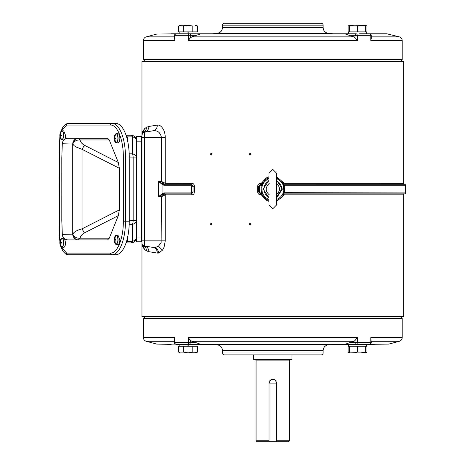 <?xml version="1.0" encoding="UTF-8"?>
<svg xmlns="http://www.w3.org/2000/svg" width="465" height="465" viewBox="0 0 465 465"><rect width="100%" height="100%" fill="white"/><g stroke="black" fill="none" stroke-linecap="round" stroke-linejoin="round"><path stroke-width="0.7" d="M64.577 238.719L65.559 242.759A4.551 1.831 90 0 1 63.728 247.31L61.467 247.153M61.467 238.365A4.551 1.831 90 0 1 61.944 238.202L64.054 238.278M63.38 244.904A4.476 1.796 90 0 1 61.799 247.229A4.476 1.796 90 0 1 60.706 246.299L61.944 247.31L63.548 244.939A4.551 1.831 90 0 0 63.775 242.759A4.551 1.831 90 0 0 61.944 238.202L60.706 239.213A4.476 1.796 90 0 1 61.799 238.283A4.476 1.796 90 0 1 63.6 242.759A4.476 1.796 90 0 1 63.38 244.904M60.938 242.451L61.56 242.451L61.56 243.061L60.619 243.061L60.863 244.799L60.619 243.061M59.921 242.451L60.281 242.451L59.921 242.451L59.921 243.061L60.369 243.061M61.56 242.451L60.619 242.451L60.735 240.707L60.281 242.451M61.467 131.008A4.551 1.831 90 0 1 61.944 130.845L63.728 130.845L65.559 135.402A4.551 1.831 90 0 1 64.577 139.436M64.054 139.878A4.551 1.831 90 0 1 63.728 139.953L61.467 139.796M63.38 137.547A4.476 1.796 90 0 1 61.799 139.872A4.476 1.796 90 0 1 60.706 138.942L61.944 139.953L63.548 137.582A4.551 1.831 90 0 0 63.775 135.402A4.551 1.831 90 0 0 61.944 130.845L60.706 131.857A4.476 1.796 90 0 1 61.799 130.927A4.476 1.796 90 0 1 63.6 135.402A4.476 1.796 90 0 1 63.38 137.547M60.938 135.094L61.56 135.094L61.56 135.704L60.619 135.704L60.863 137.442L60.619 135.704M59.921 135.094L60.281 135.094L59.921 135.094L59.921 135.704L60.369 135.704M61.56 135.094L60.619 135.094L60.735 133.35L60.281 135.094M130.845 242.951L126.032 242.951L130.845 242.951A5.749 5.749 0 0 0 136.6 237.197C136.257 240.69 134.339 242.608 130.845 242.951A5.749 2.308 90 0 0 132.478 241.265C134.92 240.707 136.292 239.353 136.6 237.197C136.257 240.69 134.339 242.608 130.845 242.951M126.032 135.21L130.845 135.21L126.032 135.21M136.6 141.151L141.389 141.151L141.389 136.355L136.6 136.355L136.6 241.8L141.389 241.8L141.389 237.005L136.6 237.005M136.6 154.519L136.6 157.914C136.292 155.752 134.92 154.397 132.478 153.845A5.749 2.308 90 0 1 133.159 157.914L133.159 220.247A5.749 2.308 90 0 1 132.478 224.31L132.478 241.265L127.579 241.265M129.194 224.31L132.478 224.31A5.749 4.243 180 0 0 136.6 220.247L136.6 223.636M136.6 140.959A5.749 5.749 0 0 0 130.845 135.21A5.749 5.749 0 0 1 136.6 140.959A5.749 4.243 180 0 0 132.478 136.89L132.478 153.845L129.194 153.845M127.422 238.063L127.759 239.882A2.395 0.965 90 0 1 126.794 242.277L126.259 242.277M115.75 235.488A4.551 1.831 90 0 1 116.233 235.325L118.017 235.325L119.848 239.882A4.551 1.831 90 0 1 118.017 244.433L115.75 244.276M117.662 242.027A4.476 1.796 90 0 1 116.087 244.352A4.476 1.796 90 0 1 114.989 243.422L116.233 244.433L117.837 242.062A4.551 1.831 90 0 0 118.058 239.882A4.551 1.831 90 0 0 116.233 235.325L114.989 236.336A4.476 1.796 90 0 1 116.087 235.406A4.476 1.796 90 0 1 117.883 239.882A4.476 1.796 90 0 1 117.662 242.027M115.227 239.574L115.849 239.574L115.849 240.19L114.902 240.19L115.151 241.922L114.902 240.19M114.21 239.574L114.57 239.574L114.21 239.574L114.21 240.19L114.657 240.19M115.849 239.574L114.902 239.574L115.151 237.836L114.57 239.574M115.75 133.879A4.551 1.831 90 0 1 116.233 133.722L118.017 133.722A4.551 1.831 90 0 1 119.848 138.274A4.551 1.831 90 0 1 118.017 142.831L115.75 142.668M118.319 215.638L84.363 232.913L82.061 228.844C77.051 230.187 73.964 231.948 72.819 234.128L73.272 235.267C75.08 237.487 77.347 238.464 80.073 238.196L78.44 239.882L107.63 239.882L109.263 238.196L118.319 215.638L119.366 209.872L119.366 168.284L118.319 162.518L109.263 139.959L107.63 138.274L68.041 138.274A5.749 5.749 0 0 0 62.293 143.761L62.316 143.505M66.617 125.05A1.627 1.494 90 0 1 68.111 123.417L112.001 123.417A33.55 13.473 90 0 1 125.474 156.967L125.474 221.189A33.55 13.473 90 0 1 112.001 254.739L115.773 254.739A33.55 13.473 -90 0 0 129.253 221.189L129.253 156.967A33.55 13.473 -90 0 0 115.773 123.417L112.001 123.417A1.627 1.494 -90 0 0 110.507 125.05L66.617 125.05L61.299 131.089M61.299 247.066L66.617 253.111A1.627 1.494 90 0 0 68.111 254.739L112.001 254.739A1.627 1.494 90 0 1 110.507 253.111C117.36 253.547 123.504 238.243 123.33 221.189L123.33 156.967C123.504 139.913 117.36 124.608 110.507 125.05M62.316 234.651L62.293 234.395A5.749 5.749 0 0 0 68.041 239.882L78.44 239.882A5.749 5.266 -90 0 1 73.272 235.267M61.892 156.781L61.804 220.643L62.293 234.389L72.819 234.128A5.749 5.621 -90 0 0 78.422 239.882M61.892 221.375L62.293 234.128A5.749 5.749 -90 0 0 68.041 239.882M119.366 209.872L82.061 228.844L82.061 149.311L84.363 145.243C81.974 143.83 80.544 142.069 80.073 139.959L77.8 140.064L75.382 140.936L73.272 142.889L72.819 144.028L62.293 143.761L61.804 157.676L62.293 144.028A5.749 5.749 -90 0 1 68.041 138.274L78.393 138.274A5.749 5.667 90 0 0 72.726 144.028L72.726 234.128A5.749 5.667 -90 0 0 78.393 239.882L78.434 239.882M109.263 139.959L80.073 139.959L78.393 138.274L107.63 138.274M119.366 168.284L82.061 149.311L75.964 146.969L73.964 145.516L72.819 144.028A5.749 5.621 90 0 1 78.422 138.274M126.259 135.879L126.794 135.879L127.759 138.274A2.395 0.965 90 0 1 127.422 140.093M117.662 140.418A4.476 1.796 90 0 1 116.087 142.749A4.476 1.796 90 0 1 114.989 141.819L116.233 142.831L117.837 140.459A4.551 1.831 90 0 0 118.058 138.274A4.551 1.831 90 0 0 116.233 133.722L114.989 134.734A4.476 1.796 90 0 1 116.087 133.804A4.476 1.796 90 0 1 117.883 138.274A4.476 1.796 90 0 1 117.662 140.418M115.227 137.971L115.849 137.971L115.849 138.582L114.902 138.582L115.151 140.32L114.902 138.582M114.21 137.971L114.57 137.971L114.21 137.971L114.21 138.582L114.657 138.582M115.849 137.971L114.902 137.971L115.024 136.228L114.57 137.971M141.389 141.151L141.389 237.005M188.081 352.987C177.88 352.987 177.88 352.987 188.081 352.987L196.23 352.848M188.18 344.362L188.18 346.28L178.676 346.28L178.676 352.121L179.938 352.848M190.179 352.697L188.104 352.848L192.789 352.121L197.491 352.121L195.143 352.848M178.676 352.121L183.379 352.121L188.081 352.848M192.789 352.121L192.789 346.28L197.491 346.28L197.491 352.121L195.992 352.987M192.789 346.28L188.18 346.28M183.379 346.28L183.379 352.121M174.416 339.921L174.823 337.584L174.823 342.443A1.918 1.453 90 0 0 176.276 344.362L189.534 344.362L190.65 342.443L195.463 342.443L200.81 344.362L196.997 344.362L196.997 346.28M187.988 344.362L187.988 346.28M365.676 25.401L349.622 25.168L349.384 26.034L349.384 25.308M357.533 26.034L349.384 26.034L349.384 31.876L357.533 31.876L357.533 26.034L365.676 26.034L365.676 25.308M358.213 25.819L365.676 26.034L365.676 31.876L357.533 31.876M350 25.837L353.458 25.308M371.198 38.235L370.791 40.571L370.791 35.712A1.918 1.453 -90 0 0 369.338 33.794L359.579 33.794M349.384 31.876L348.616 31.876L348.616 33.794M374.401 33.794L366.443 33.794L366.443 31.876L365.676 31.876M212.801 33.794L218.19 33.34L226.693 33.34L227.327 33.509L225.577 33.794M237.848 33.503L262.208 33.34L266.009 33.91M237.4 33.538L236.918 33.585M217.568 33.375L217.184 33.399M216.707 33.439L213.522 33.794M235.174 33.794L237.766 33.509M279.605 33.91L280.651 33.451L283.406 33.34L303.93 33.34L310.44 33.794M320.036 33.794L318.112 33.428M318.287 33.509L327.424 33.34L332.812 33.794M323.128 25.168L222.485 25.168A1.918 1.918 0 0 1 224.397 23.25L321.21 23.25A1.918 1.918 0 0 1 323.128 25.168L323.128 27.604C323.402 30.847 325.134 32.753 328.337 33.329L217.277 33.329L212.418 33.794L200.81 33.794L356.08 33.794L354.964 35.712L350.151 35.712L344.803 33.794M175.317 34.055L156.81 34.055L179.17 33.794L171.213 33.794L179.17 33.794L179.17 31.876M176.276 33.794A1.918 1.918 0 0 0 174.358 35.712L174.823 40.571L174.823 35.712A1.918 1.453 -90 0 1 176.276 33.794L272.804 33.794M365.438 25.168L366.937 26.034L365.676 25.47L366.937 26.034L366.937 31.876L366.443 31.876L366.443 33.794L386.828 33.794L399.365 36.869C401.15 37.462 402.097 38.7 402.208 40.571L402.208 59.677L143.406 59.677L143.406 40.571L174.823 40.571M212.418 33.794L200.81 33.794L191.818 36.869L353.795 36.869L355.626 38.235L357.335 40.571L357.335 35.712A1.918 1.25 -90 0 0 356.08 33.794M191.818 36.869L189.987 38.235L188.279 40.571L188.279 35.712A1.918 1.25 -90 0 1 189.534 33.794A1.918 1.122 90 0 1 190.65 35.712L195.463 35.712M371.256 38.752L371.256 35.712L354.964 35.712L354.964 37.566M353.795 36.869L350.151 35.712M369.338 33.794A1.918 1.918 0 0 1 371.256 35.712M349.622 25.168L348.122 26.034L349.384 25.47L348.122 26.034L348.122 31.876L348.616 31.876M188.081 25.168C198.282 25.168 198.282 25.168 188.081 25.168L179.938 25.308M185.983 25.459L188.063 25.308M195.137 25.308L197.491 26.034L192.789 26.034L188.081 25.308L183.379 26.034L178.676 26.034L181.025 25.308M183.379 26.034L183.379 31.876L178.676 31.876L178.676 26.034L180.176 25.168M183.379 31.876L192.789 31.876L192.789 26.034M192.789 31.876L197.491 31.876L197.491 26.034L196.23 25.313M187.988 33.794L187.988 31.876M188.18 33.794L188.18 31.876M141.965 132.525L144.551 128.712L146.475 127.294L148.934 126.457L157.327 125.073C157.211 128.177 155.816 130.066 153.154 130.752L143.534 132.42L142.738 133.019L141.965 134.978L141.965 137.315L144.394 137.315L144.394 240.841L141.965 240.841L141.965 243.178L141.965 61.589L403.649 61.589L403.649 183.332A0.953 0.953 0 0 0 404.602 184.285A0.953 0.953 0 0 1 405.567 185.239L284.156 185.239L283.231 183.169L280.691 180.054M251.181 154.089L250.228 153.13L249.269 154.089L250.228 155.048L251.181 154.089M251.181 224.066L250.228 223.107L249.269 224.066L250.228 225.025L251.181 224.066M210.401 154.089L211.255 155.048L212.11 154.089L211.255 153.13L210.401 154.089M210.401 224.066L211.255 225.025L212.11 224.066L211.255 223.107L210.401 224.066M142.842 132.909L141.965 134.978A2.877 2.877 0 0 1 143.9 132.263A2.877 2.877 0 0 0 141.965 134.978A2.877 2.877 0 0 1 144.394 132.141C147.236 131.432 148.748 129.543 148.934 126.457M164.5 193.946L165.249 194.876L161.419 196.747L164.813 193.87A0.953 0.779 -90 0 1 165.592 194.823L165.249 194.876L165.249 240.841L164.058 247.229L162.43 250.217L158.612 253.053L157.327 253.082L148.934 251.699L146.475 250.862L144.551 249.449L141.965 245.63L141.965 316.566L403.649 316.566L403.649 194.823A0.953 0.953 0 0 1 404.602 193.87L283.79 193.87L284.313 194.823L276.64 201.421M268.973 201.426L266.032 200.066L261.301 194.823L261.824 193.876L262.231 194.713M261.301 194.823L260.545 194.823C258.819 194.649 257.877 193.696 257.715 191.952L257.715 186.203C257.872 184.466 258.819 183.506 260.545 183.332L261.301 183.332L266.032 178.089L268.973 176.735M276.64 176.735L284.313 183.332L283.79 184.28L404.614 184.285M157.327 125.073C159.123 124.823 160.844 125.812 162.5 128.032C164.209 130.363 165.127 133.455 165.249 137.315L165.249 183.28L192.138 183.332C193.51 183.506 194.265 184.46 194.405 186.203L193.074 186.203L193.068 191.952L191.551 193.87L164.796 193.87L162.477 194.585L158.408 196.747L162.913 193.184L164.017 192.917L190.958 192.917L191.545 193.87L193.068 191.952L193.074 186.203L191.551 184.285L193.068 186.203L191.725 186.203L190.958 185.239A0.953 0.587 -90 0 1 191.545 184.285L164.796 184.285L164.017 185.239L162.913 184.971L158.408 181.408L162.477 183.57L164.796 184.285M194.405 186.203L194.405 191.952C194.271 193.69 193.516 194.649 192.138 194.823L191.551 193.87M143.476 132.449L143.051 132.728M141.965 245.63L141.965 243.178A2.877 2.877 0 0 0 142.842 245.241L142.842 245.247M283.115 195.19L283.842 193.754L282.958 193.382L283.79 190.882L283.365 185.494L282.958 184.774A11.026 11.026 0 0 0 276.64 178.74M276.931 200.328L277.5 200.101M278.297 199.729L279.494 199.02M280.773 198.026L281.761 197.038M282.319 196.364L282.685 195.852M262.597 195.346L263.109 196.114M263.748 196.922L265.997 198.939M266.776 199.433L267.363 199.752M268.113 200.101L268.973 200.432A11.98 11.98 0 0 1 261.772 193.754L260.452 193.87L258.552 191.952L258.546 186.203L260.458 184.285L261.824 184.285L261.301 183.332M261.824 184.28L268.973 177.729L268.136 178.043M279.326 179.025L277.593 178.095M267.404 178.386L266.619 178.816M266.085 179.159L263.789 181.193M262.987 182.216L262.748 182.565M143.168 130.496L142.738 133.019L142.325 132.467M153.154 130.752L153.154 130.752C157.536 130.276 160.291 132.467 161.419 137.315L165.249 137.315M148.934 251.699C148.748 248.612 147.236 246.723 144.394 246.014L153.154 247.403L155.746 247.328L158.484 246.148L161.14 242.631L161.419 196.747L158.408 196.747L158.408 181.408L161.419 181.408L165.249 183.28L164.5 184.21L161.419 181.408L161.419 137.315L144.394 137.315L144.383 132.141M164.5 184.21L165.592 183.332M153.154 247.403C155.816 248.089 157.211 249.984 157.327 253.082M165.249 240.841L144.394 240.841L144.394 246.014A2.877 2.877 0 0 1 141.965 243.178A2.877 2.877 0 0 0 144.394 246.014L142.557 244.927L142.772 245.439L142.325 245.689M268.973 180.292L263.219 189.081L268.973 197.863M276.64 197.863L282.394 189.081L276.64 180.292M144.156 245.968L143.604 245.776M143.389 245.66L142.842 245.241M405.567 185.239L405.567 192.917A0.953 0.953 0 0 1 404.614 193.87L283.79 193.87L283.226 194.992M283.842 184.402L276.64 177.729L283.842 184.402L282.958 184.774M262.248 185.494L261.458 185.239L261.772 184.402L262.649 184.774L261.824 187.273L262.248 192.661L262.649 193.382L261.772 193.754L261.458 192.917L262.248 192.661M259.4 191.952L259.4 186.203L260.365 185.239L261.458 185.239L260.981 187.139L261.458 192.917L260.365 192.917L259.4 191.952L258.546 191.952L260.458 193.87L260.545 194.823M283.842 193.754A11.98 11.98 0 0 1 276.64 200.432A11.98 11.98 0 0 0 283.842 193.754L284.632 191.016L284.156 185.239L283.365 185.494M163.645 184.088L162.913 184.971L162.913 193.184L163.645 194.074M191.725 186.203L191.725 191.952L190.958 192.917M164.796 193.87A0.953 0.779 -90 0 1 164.017 192.917M356.847 352.336L349.384 352.121L365.676 352.121L365.676 346.28L366.937 346.28L366.937 352.121L365.676 352.848L365.676 352.121L365.438 352.987L349.622 352.987L349.384 352.255M365.676 346.28L349.384 346.28L349.384 352.848M365.06 352.319L361.613 352.848M357.533 346.28L357.533 352.121M354.964 340.589L353.795 341.287L191.818 341.287L189.987 339.921L188.279 337.584L357.335 337.584L354.964 340.589L354.964 342.443A1.918 1.122 -90 0 0 356.08 344.362L369.338 344.362A1.918 1.453 90 0 0 370.791 342.443L357.335 342.443A1.918 1.25 90 0 1 356.08 344.362L189.534 344.362A1.918 1.25 90 0 1 188.279 342.443L174.358 342.443L174.358 339.404M272.804 344.362L348.616 344.362L348.616 346.28L349.384 346.28M370.297 344.106L388.804 344.106L366.443 344.362L366.443 346.28L366.443 344.362L374.401 344.362M268.973 173.265L272.804 169.429L276.64 173.265L276.64 204.896L272.804 208.727L268.973 204.896L268.973 173.265M269.189 194.713C265.242 191.167 265.242 187.412 269.189 183.443M276.425 183.443C280.471 187.139 280.471 190.9 276.425 194.713M349.622 352.987L348.122 352.121L349.384 352.685L348.122 352.121L348.122 346.28L348.616 346.28M332.812 344.362L329.069 344.704L332.091 344.362M328.534 344.745L327.465 344.815M310.44 344.362L303.93 344.815L283.406 344.815L279.605 344.245M318.938 344.513L318.92 344.815L327.424 344.815L327.459 344.362M318.92 344.815L318.287 344.646L320.036 344.362M266.009 344.245L264.963 344.704L262.208 344.815L241.684 344.815L235.174 344.362M225.577 344.362L227.501 344.734M227.327 344.646L218.19 344.815L212.801 344.362M175.317 344.106L156.81 344.106L171.213 344.362M323.128 352.987L222.485 352.987A1.918 1.918 0 0 0 224.397 354.905L321.21 354.905A1.918 1.918 0 0 0 323.128 352.987L323.128 350.552C323.402 347.309 325.134 345.402 328.337 344.827L333.196 344.362M174.358 341.287L146.248 341.287C144.464 340.694 143.516 339.456 143.406 337.584L174.823 337.584L143.406 337.584L143.406 318.478L402.208 318.478L402.208 337.584L370.791 337.584L370.791 342.443L371.256 342.443A1.918 1.918 0 0 1 369.338 344.362M344.803 344.362L353.795 341.287M371.256 342.443L370.791 337.584M191.818 341.287L195.463 342.443M176.276 344.362A1.918 1.918 0 0 1 174.358 342.443M253.634 354.905L253.634 359.457L291.979 359.457L291.979 354.905M254.628 359.457A1.436 1.436 0 0 1 256.07 360.898L289.544 360.898A1.436 1.436 0 0 1 290.985 359.457M276.605 440.791L289.544 440.791L289.544 360.898M289.544 440.791L288.585 441.75L257.029 441.75L256.07 440.791L256.07 360.898M256.07 440.791L269.008 440.791M269.008 441.75L269.008 383.084L270.694 379.928C272.403 378.952 274.007 379.109 275.489 380.399L276.605 383.084A3.796 3.796 0 0 0 276.419 381.916M269.032 382.678A3.796 3.796 0 0 1 269.252 381.748M269.81 380.754A3.796 3.796 0 0 1 270.485 380.079M270.909 379.795A3.796 3.796 0 0 1 271.438 379.545M273.548 379.364A3.796 3.796 0 0 1 274.205 379.556M269.008 383.084L276.605 383.084L276.605 441.75M60.735 244.805A7.667 7.022 90 0 0 61.799 247.229M61.799 238.283A7.667 7.022 90 0 0 60.735 240.707M60.735 137.448A7.667 7.022 90 0 0 61.799 139.872M61.799 130.927A7.667 7.022 90 0 0 60.735 133.35M129.253 220.247L136.6 220.247M129.253 157.914L136.6 157.914M127.579 136.89L132.478 136.89A5.749 2.308 90 0 0 130.845 135.21M115.024 241.928A7.667 7.022 90 0 0 116.087 244.352M116.087 235.406A7.667 7.022 90 0 0 115.024 237.836M59.968 136.803L59.572 142.586L59.572 235.569L59.968 241.352M66.617 253.111L110.507 253.111M123.33 156.967L129.253 156.967M59.572 142.586L59.886 136.28M59.433 142.586L59.572 235.569M123.33 221.189L129.253 221.189M109.263 238.196L80.073 238.196C80.544 236.086 81.974 234.325 84.363 232.913M118.319 162.518L84.363 145.243M73.272 142.889A5.749 5.266 -90 0 1 78.44 138.274M115.024 140.32A7.667 7.022 90 0 0 116.087 142.749M116.087 133.804A7.667 7.022 90 0 0 115.024 136.228M218.155 33.794L218.19 33.34M226.67 33.643L226.693 33.34M323.128 27.604L222.485 27.604C222.212 30.847 220.48 32.753 217.277 33.329M241.661 33.794L241.684 33.34M262.208 33.34L262.202 33.794M283.412 33.794L283.406 33.34M303.93 33.34L303.953 33.794M318.938 33.643L318.92 33.34M327.424 33.34L327.459 33.794M370.791 40.571L402.208 40.571L370.791 40.571M188.279 40.571L357.335 40.571M174.358 35.712L190.65 35.712L190.65 37.566M199.921 34.055L345.693 34.055M370.297 34.055L388.804 34.055M156.81 34.055L146.248 36.869L174.358 36.869M371.256 36.869L399.365 36.869M284.313 194.823L403.649 194.823M284.313 183.332L403.649 183.332M165.592 194.823L192.138 194.823M257.715 191.952L258.557 191.952M259.4 186.203L257.715 186.203M260.545 183.332L260.365 185.239M142.865 132.891L144.551 128.712M143.534 132.42C145.481 131.316 146.458 129.607 146.475 127.294M192.138 183.332A0.953 0.587 -90 0 1 191.551 184.285M194.405 191.952L191.725 191.952M158.484 246.148L162.43 250.217M154.49 247.485C156.926 248.339 158.303 250.193 158.612 253.053M146.475 250.862C146.458 248.548 145.481 246.839 143.534 245.735M144.551 249.449L142.865 245.264M143.168 247.659L142.772 245.439M268.973 178.74A11.026 11.026 0 0 0 262.649 184.774M262.649 193.382A11.026 11.026 0 0 0 268.973 199.415M276.64 199.415A11.026 11.026 0 0 0 282.958 193.382M261.772 193.754A11.98 11.98 0 0 0 268.973 200.432M261.772 184.402L268.973 177.729M260.981 187.139L261.824 187.273M283.365 192.661L405.567 192.917M284.632 191.016L283.79 190.882M260.365 192.917L260.458 193.87M164.017 185.239L190.958 185.239M268.973 197.114A8.899 8.899 0 0 1 268.538 196.893C265.875 195.602 264.329 192.998 263.905 189.081A8.899 8.899 0 0 1 268.973 181.042M276.64 181.042A8.899 8.899 0 0 1 281.709 189.081L276.64 197.114M222.485 352.987L222.485 350.552C222.212 347.309 220.48 345.402 217.277 344.827L328.337 344.827M222.485 350.552L323.128 350.552M303.953 344.362L303.93 344.815M283.406 344.815L283.412 344.362M262.202 344.362L262.208 344.815M241.684 344.815L241.661 344.362M226.67 344.513L226.693 344.815M218.19 344.815L218.155 344.362M188.279 337.584L188.279 342.443L190.65 342.443L190.65 340.589M357.335 337.584L357.335 342.443L350.151 342.443M345.693 344.106L199.921 344.106M388.804 344.106L399.365 341.287L371.256 341.287M60.706 239.213A7.667 7.667 0 0 0 60.706 246.299M60.706 131.857A7.667 7.667 0 0 0 60.706 138.942M114.989 236.336A7.667 7.667 0 0 0 114.989 243.422M68.111 123.417L65.728 124.074L63.025 126.8L60.956 131.444M59.433 235.569L59.886 241.876M60.956 246.712L62.984 251.292L65.745 254.088L68.111 254.739M61.804 157.612L61.804 220.491M114.989 134.734A7.667 7.667 0 0 0 114.989 141.819M141.389 214.481L141.965 214.481M141.389 163.674L141.965 163.674M179.17 344.362L179.17 346.28M328.337 33.329L333.196 33.794M222.485 25.168L222.485 27.604M402.208 59.677L400.295 61.589M143.406 59.677L145.318 61.589M146.248 36.869C144.464 37.462 143.516 38.7 143.406 40.571M196.997 33.794L196.997 31.876M283.79 184.28L283.231 183.169M141.965 137.315L141.965 134.978M141.965 240.841L141.965 243.178M258.546 186.203L260.452 184.285M217.277 344.827L212.418 344.362M143.406 318.478L145.318 316.566M402.208 318.478L400.295 316.566M399.365 341.287C401.15 340.694 402.097 339.456 402.208 337.584M156.81 344.106L146.248 341.287"/></g></svg>
